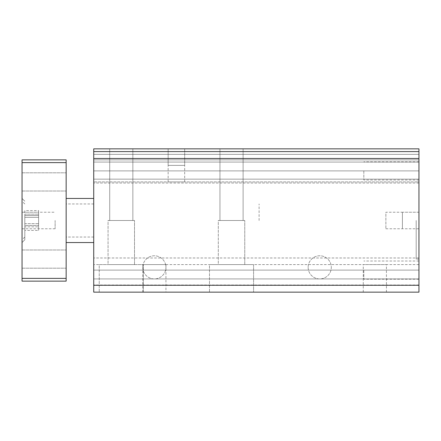 <?xml version="1.0" encoding="UTF-8"?>
<svg xmlns="http://www.w3.org/2000/svg" width="441" height="441" viewBox="0 0 441 441"><rect width="100%" height="100%" fill="white"/><g stroke="black" fill="none" stroke-linecap="round" stroke-linejoin="round"><path stroke-width="0.33" stroke-dasharray="2.21 1.65" d="M418.933 220.5L418.933 198.45L418.933 220.5M66.15 220.5L66.15 242.55L66.15 220.5M259.093 220.5L259.093 203.963L259.093 220.5M66.15 278.381L66.15 281.137L22.05 281.137L22.05 278.381L66.15 278.381L66.15 159.863L22.05 159.863L22.05 278.381M66.15 259.088L66.15 249.992L66.15 259.088M66.15 181.912L66.15 172.817L66.15 181.912M55.125 220.5L55.125 228.769L55.125 220.5M24.806 230.423L24.806 215.539L38.587 215.539L38.587 230.423L38.587 210.578L38.587 215.539L24.806 215.539L24.806 225.461L38.587 225.461L24.806 225.461L24.806 230.423L38.587 230.423M38.587 223.67L38.587 214.161L38.587 226.839L38.587 217.33L38.587 223.67L24.806 223.67L24.806 226.839L38.587 226.839L24.806 226.839L24.806 223.67L38.587 223.67L24.806 223.67L24.806 226.839L24.806 217.33L38.587 217.33L38.587 214.161L38.587 217.33L24.806 217.33L24.806 223.67L38.587 223.67M38.587 220.5L38.587 212.231L38.587 220.5M24.806 214.161L24.806 223.67L24.806 217.33L38.587 217.33L24.806 217.33L24.806 214.161L38.587 214.161L24.806 214.161L24.806 217.33L24.806 214.161M24.806 210.578L24.806 215.539L24.806 210.578L38.587 210.578M24.806 220.5L24.806 239.794L24.806 220.5M22.05 212.231L38.587 212.231L22.05 212.231L22.05 228.769L22.05 212.231L22.05 228.769L22.05 212.231L38.587 212.231L38.587 228.769L38.587 212.231L55.125 212.231M22.05 228.769L55.125 228.769M22.05 220.5L22.05 198.45L22.05 220.5M22.05 259.088L22.05 268.183L22.05 259.088M22.05 181.912L22.05 191.008L22.05 181.912M22.05 162.619L66.15 162.619M418.95 212.231L402.413 212.231L418.95 212.231L418.95 228.769L418.95 198.45L418.95 242.55L418.95 148.843L93.724 148.843L93.724 179.156L93.724 148.843L418.95 148.843L93.724 148.843L418.95 148.843L93.724 148.843L418.95 148.843L93.724 148.843L93.724 151.599L418.95 151.599L418.95 148.843L418.95 159.863L93.724 159.863L93.724 181.912L93.724 159.863L418.95 159.863L93.724 159.863L418.95 159.863L418.95 148.843L418.95 154.35L93.724 154.35L93.724 170.888L93.724 154.35L418.95 154.35L418.95 162.067L93.724 162.067L93.724 183.015L93.724 162.067L418.95 162.067L418.95 183.015L418.95 161.792L418.95 179.983L418.95 161.792L418.95 179.983L418.95 170.888L93.724 170.888L93.724 183.015L93.724 170.888L418.95 170.888L93.724 170.888L418.95 170.888L418.95 162.067L93.724 162.067L418.95 162.067L93.724 162.067L418.95 162.067L418.95 170.888L418.95 162.067L93.724 162.067L418.95 162.067L418.95 154.35L93.724 154.35L418.95 154.35L418.95 162.067L418.95 154.35L93.724 154.35L418.95 154.35L418.95 148.843L418.95 159.863L93.724 159.863L418.95 159.863L93.724 159.863L418.95 159.863L418.95 179.156L93.724 179.156L93.724 181.912L93.724 179.156L418.95 179.156L93.724 179.156L418.95 179.156L418.95 159.863L418.95 179.156L93.724 179.156L418.95 179.156L93.724 179.156L418.95 179.156L418.95 181.912L93.724 181.912L418.95 181.912L418.95 179.156L418.95 181.912L93.724 181.912L418.95 181.912L418.95 259.088L418.95 212.231L402.413 212.231L402.413 228.769L402.413 212.231L402.413 228.769L402.413 212.231L402.413 228.769L402.413 212.231L385.875 212.231L385.875 228.769L385.875 212.231M93.724 220.5L93.724 242.55L93.724 220.5M93.724 278.933L93.724 257.985L93.724 278.933L418.95 278.933L93.724 278.933L418.95 278.933L418.95 257.985L418.95 279.208L418.95 261.017L418.95 279.208L418.95 270.113L93.724 270.113L93.724 257.985L93.724 270.113L418.95 270.113L93.724 270.113L418.95 270.113L418.95 278.933L93.724 278.933L418.95 278.933L93.724 278.933L418.95 278.933L418.95 270.113L418.95 278.933L93.724 278.933M418.95 151.599L418.95 292.157L93.724 292.157L418.95 292.157L418.95 264.6L418.95 292.157L93.724 292.157L418.95 292.157L418.95 278.933L418.95 292.157L93.724 292.157L418.95 292.157L418.95 278.933L418.95 292.157L93.724 292.157L93.724 151.599L418.95 151.599L93.724 151.599M209.486 292.157L253.581 292.157L209.486 292.157L253.581 292.157L209.486 292.157L209.486 264.6L253.581 264.6L209.486 264.6L253.581 264.6L209.486 264.6L209.486 292.157M99.236 292.157L143.336 292.157L99.236 292.157L143.336 292.157L99.236 292.157L99.236 264.6L143.336 264.6L99.236 264.6L143.336 264.6L99.236 264.6L99.236 292.157M418.95 264.6L93.724 264.6L418.95 264.6M168.142 148.843L168.142 165.375L168.142 148.843L168.142 165.375L184.68 165.375L168.142 165.375L184.68 165.375L168.142 165.375L184.68 165.375L184.68 148.843L168.142 148.843L184.68 148.843L168.142 148.843L184.68 148.843L184.68 165.375L168.142 165.375L168.142 181.912L184.68 181.912L168.142 181.912M219.954 148.843L243.107 148.843L219.954 148.843L243.107 148.843L219.954 148.843L219.954 220.5L243.107 220.5L219.954 220.5L219.954 148.843M109.71 148.843L132.862 148.843L109.71 148.843L132.862 148.843L109.71 148.843L109.71 220.5L132.862 220.5L109.71 220.5L132.862 220.5L109.71 220.5L109.71 148.843M142.785 267.356A11.576 11.576 0 0 0 160.149 277.378A11.576 11.576 0 0 0 160.149 257.329A11.576 11.576 0 0 0 142.785 267.356A11.576 11.576 0 0 1 160.149 257.329A11.576 11.576 0 0 1 160.149 277.378A11.576 11.576 0 0 1 142.785 267.356M308.154 267.356A11.576 11.576 0 0 0 325.519 277.378A11.576 11.576 0 0 0 325.519 257.329A11.576 11.576 0 0 0 308.154 267.356A11.576 11.576 0 0 0 325.519 277.378A11.576 11.576 0 0 0 325.519 257.329A11.576 11.576 0 0 0 308.154 267.356M418.95 284.996L418.95 292.157L93.724 292.157L93.724 284.996L93.724 292.157L418.95 292.157L418.95 284.996L93.724 284.996M142.785 292.157L165.937 292.157L142.785 292.157L142.785 264.6L165.937 264.6L142.785 264.6M363.274 292.157L386.426 292.157L363.274 292.157L363.274 264.6L386.426 264.6L363.274 264.6M218.301 264.6L244.761 264.6L218.301 264.6L218.301 220.5L244.761 220.5L218.301 220.5L244.761 220.5L218.301 220.5L218.301 264.6L244.761 264.6L218.301 264.6M219.954 220.5L243.107 220.5L219.954 220.5M108.056 264.6L134.516 264.6L108.056 264.6L108.056 220.5L134.516 220.5L108.056 220.5L134.516 220.5L108.056 220.5L108.056 264.6L134.516 264.6L108.056 264.6M363.825 270.113L363.825 279.208L363.825 270.113M363.825 170.888L363.825 179.983L363.825 170.888M416.194 220.5L416.194 259.088L416.194 220.5M418.95 228.769L385.875 228.769M418.95 158.484L93.724 158.484M418.95 285.272L93.724 285.272M66.15 242.55L93.724 242.55M66.15 198.45L93.724 198.45M93.724 203.963L66.15 203.963M93.724 237.037L66.15 237.037M24.806 201.206L22.05 198.45L24.806 201.206M24.806 239.794L22.05 242.55L24.806 239.794M24.806 203.963L22.05 201.206M24.806 237.037L22.05 239.794M22.05 268.183L66.15 268.183L22.05 268.183M22.05 249.992L66.15 249.992L22.05 249.992M22.05 191.008L66.15 191.008L22.05 191.008M22.05 172.817L66.15 172.817L22.05 172.817M418.95 257.985L93.724 257.985L418.95 257.985M418.95 183.015L93.724 183.015L418.95 183.015M184.68 148.843L184.68 181.912M244.761 264.6L244.761 220.5L244.761 264.6M243.107 220.5L243.107 148.843L243.107 220.5M253.581 264.6L253.581 292.157L253.581 264.6M143.336 292.157L143.336 264.6L143.336 292.157M134.516 264.6L134.516 220.5L134.516 264.6M132.862 220.5L132.862 148.843L132.862 220.5M165.937 264.6L165.937 292.157M386.426 292.157L386.426 264.6M418.95 181.912L416.194 181.912M418.95 259.088L416.194 259.088M418.95 261.017L363.825 261.017L418.95 261.017M418.95 279.208L363.825 279.208L418.95 279.208M418.95 161.792L363.825 161.792L418.95 161.792M418.95 179.983L363.825 179.983L418.95 179.983"/><path stroke-width="0.66" d="M66.15 281.137L66.15 159.863L22.05 159.863L22.05 281.137L66.15 281.137M22.05 278.381L66.15 278.381M22.05 162.619L66.15 162.619M418.95 151.599L418.95 292.157L93.724 292.157L93.724 151.599L418.95 151.599L418.95 148.843L93.724 148.843L93.724 151.599M418.95 285.272L93.724 285.272M418.95 158.484L93.724 158.484M66.15 242.55L93.724 242.55M66.15 198.45L93.724 198.45"/></g></svg>
